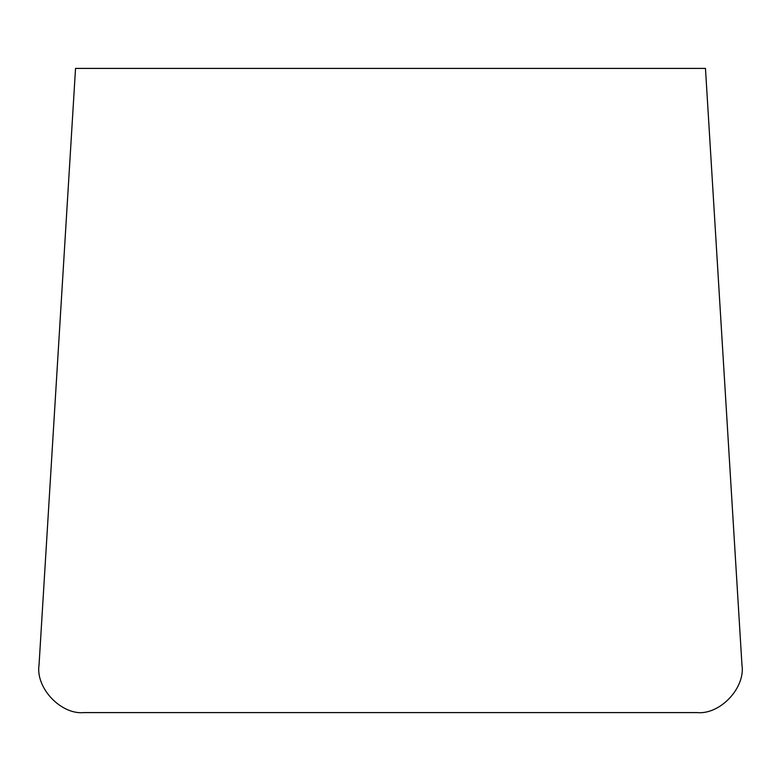 <?xml version="1.0" encoding="UTF-8"?>
<svg xmlns="http://www.w3.org/2000/svg" width="781" height="781" viewBox="0 0 781 781"><rect width="100%" height="100%" fill="white"/><g stroke="black" fill="none" stroke-linecap="round" stroke-linejoin="round"><path stroke-width="1.17" d="M705.468 68.406L75.532 68.406L39.05 664.826C35.33 687.758 60.869 714.898 83.987 712.594L697.013 712.594C720.131 714.898 745.67 687.758 741.95 664.826L705.468 68.406"/></g></svg>
